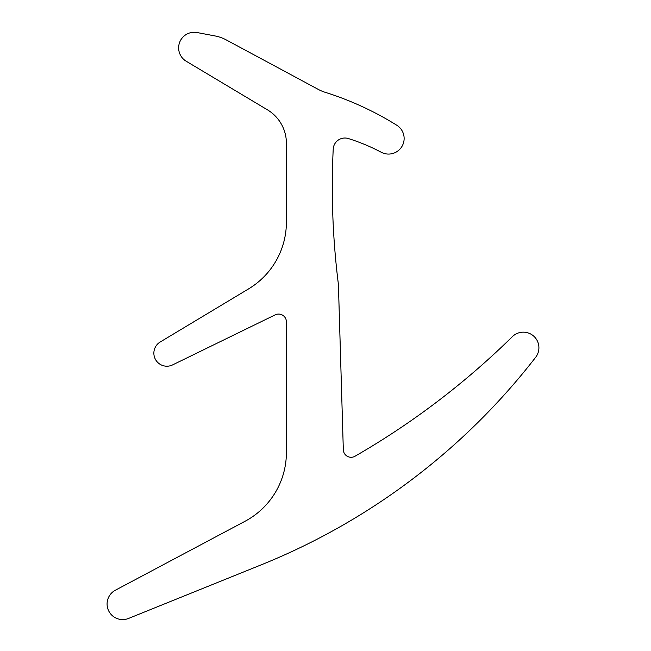<?xml version="1.0" encoding="UTF-8"?>
<svg xmlns="http://www.w3.org/2000/svg" width="651" height="651" viewBox="0 0 651 651"><rect width="100%" height="100%" fill="white"/><g stroke="black" fill="none" stroke-linecap="round" stroke-linejoin="round"><path stroke-width="0.98" d="M160.187 342.003L248.592 288.881A77.965 77.965 0 0 0 286.399 222.056L286.399 143.277A38.979 38.979 0 0 0 267.431 109.824L186.227 61.251A15.591 15.591 0 0 1 197.131 32.55L215.042 35.943A38.979 38.979 0 0 1 226.247 39.906L318.339 89.431A38.979 38.979 0 0 0 325.118 92.287A311.845 311.845 0 0 1 396.793 125.252A15.591 15.591 0 0 1 402.058 146.255A15.591 15.591 0 0 1 381.25 152.261A194.901 194.901 0 0 0 348.391 138.557A11.694 11.694 0 0 0 333.214 149.152A779.613 779.613 0 0 0 338.3 283.535A19.489 19.489 0 0 1 338.439 285.374L343.321 449.727A7.796 7.796 0 0 0 355.007 456.245A779.613 779.613 0 0 0 512.378 336.64A15.591 15.591 0 0 1 533.674 336.103A15.591 15.591 0 0 1 535.643 357.309A658.771 658.771 0 0 1 261.637 564.669L128.524 618.45A15.591 15.591 0 0 1 108.546 610.581A15.591 15.591 0 0 1 115.357 590.229L245.036 521.272A77.965 77.965 0 0 0 286.399 452.437L286.399 321.871A7.796 7.796 0 0 0 275.186 314.864L172.613 364.894A13.036 13.036 0 0 1 155.443 359.393A13.036 13.036 0 0 1 160.187 342.003"/></g></svg>
